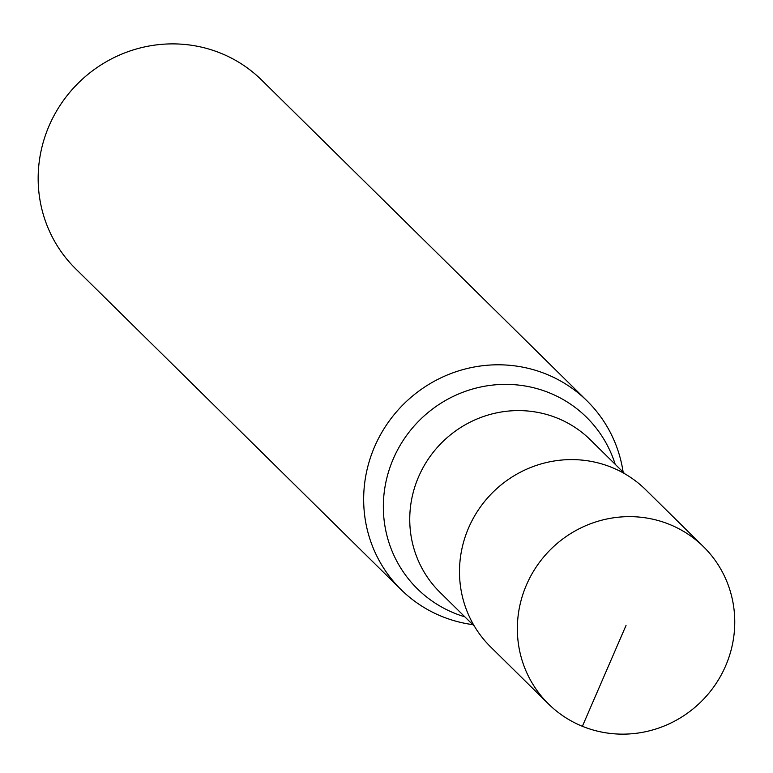<?xml version="1.0" encoding="UTF-8"?>
<svg xmlns="http://www.w3.org/2000/svg" width="773" height="773" viewBox="0 0 773 773"><rect width="100%" height="100%" fill="white"/><g stroke="black" fill="none" stroke-linecap="round" stroke-linejoin="round"><path stroke-width="1.16" d="M626.053 625.396L582.388 726.291A110.404 107.032 -45.4 0 1 548.54 704.01A110.404 107.032 -45.4 0 1 536.559 566.474A110.404 107.032 -45.4 0 1 669.718 524.49A110.404 107.032 134.6 0 1 703.565 546.772L645.706 489.734A110.404 107.032 134.6 0 0 611.858 467.452A110.404 107.032 -45.4 0 0 478.7 509.426A110.404 107.032 -45.4 0 0 490.691 646.972L548.54 704.01M582.388 726.291A110.404 107.032 134.6 0 0 715.547 684.318A110.404 107.032 134.6 0 0 703.565 546.772M474.487 626.343L440.001 592.34A107.089 103.814 -45.4 0 1 428.377 458.93A107.089 103.814 -45.4 0 1 557.536 418.212A107.089 103.814 134.6 0 1 590.369 439.827L624.855 473.83M472.767 624.642A132.483 128.434 134.6 0 1 441.712 616.381A132.483 128.434 -45.4 0 1 401.09 589.644A132.483 128.434 -45.4 0 1 386.713 424.599A132.483 128.434 -45.4 0 1 546.501 374.219A132.483 128.434 134.6 0 1 587.113 400.955L261.622 80.044A132.483 128.434 134.6 0 0 221.001 53.308A132.483 128.434 -45.4 0 0 61.212 103.679A132.483 128.434 -45.4 0 0 75.59 268.724L401.09 589.644M623.135 472.129A132.483 128.434 134.6 0 0 587.113 400.955M464.834 616.825A120.453 116.771 134.6 0 1 454.302 613.124A120.453 116.771 -45.4 0 1 393.331 458.766A120.453 116.771 -45.4 0 1 549.584 392.935A120.453 116.771 134.6 0 1 615.202 464.312"/></g></svg>
